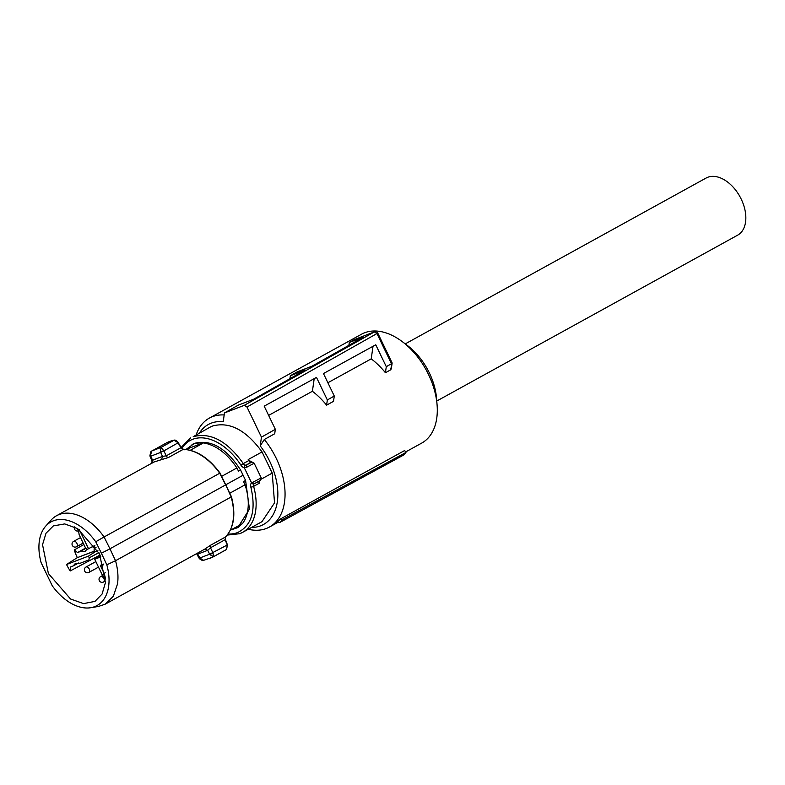 <?xml version="1.0" encoding="UTF-8"?>
<svg xmlns="http://www.w3.org/2000/svg" width="785" height="785" viewBox="0 0 785 785"><rect width="100%" height="100%" fill="white"/><g stroke="black" fill="none" stroke-linecap="round" stroke-linejoin="round"><path stroke-width="1.18" d="M181.904 448.48A51.879 32.784 61.1 0 1 192.708 439.296A51.879 32.784 61.1 0 1 240.916 465.171L243.311 463.592C227.277 441.042 210.576 432.074 193.208 436.695L209.88 427.275A53.91 34.079 61.1 0 1 212.588 426.019C229.593 421.408 246.078 430.052 262.043 451.934L272.228 473.09L274.534 502.881L261.935 521.701L242.565 532.387A53.91 34.079 61.1 0 1 239.867 533.633M250.278 461.168L248.207 459.559L262.043 451.934M261.405 479.056L272.228 473.09M259.58 481.225L259.158 483.305A3.062 1.933 61.1 0 1 259.207 481.342M228.033 534.006A51.879 32.784 61.1 0 0 237.6 532.564C251.867 525.508 256.273 510.338 250.837 487.073A5.103 3.218 61.1 0 1 251.602 482.912L252.535 482.432L254.075 483.854A2.041 1.57 -128.2 0 1 251.602 482.912L244.331 467.811A2.041 1.403 100.5 0 1 245.362 465.181L246.49 464.936L246.735 467.222L244.331 467.811A5.103 3.218 61.1 0 1 240.916 465.171M246.735 467.222L254.163 463.219L251.985 462.061L246.49 464.936L250.896 462.129A2.041 1.403 -79.5 0 1 251.622 461.992A2.041 1.403 -79.5 0 1 251.887 462.08M237.816 527.579L249.453 509.112L245.587 480.43L240.573 470.009C226.345 448.117 211.037 439.217 194.641 443.309L192.04 444.526M254.271 483.737L254.075 483.854A3.062 1.933 61.1 0 0 253.624 486.357L259.158 483.305M243.134 475.2L225.923 484.688M240.573 470.009L238.493 471.147L236.903 467.938L221.713 476.309M229.848 493.186L245.028 484.816L243.517 481.578L245.587 480.43M238.041 527.451L242.683 523.32M237.659 527.657L231.055 529.875M190.284 450.286L204.326 442.387L194.268 443.505L185.927 449.481M203.658 442.907C216.12 445.193 227.199 453.534 236.903 467.938M245.028 484.816A47.924 30.291 61.1 0 1 242.487 523.575L230.27 530.307M204.326 442.387L186.114 449.373M151.907 463.317L152.339 460.285L162.515 456.379L161.592 459.608L168.373 457.547A2.551 1.609 61.1 0 1 166.234 455.84L180.864 447.774L178.018 442.691L173.985 440.267A1.02 0.775 -100.4 0 1 174.525 440.248M219.721 473.227L219.721 473.227A50.475 31.9 -118.9 0 0 183.17 449.393L180.933 447.578M225.795 484.836L109.949 548.793L115.532 560.726L231.153 496.993L225.795 484.836M231.447 496.768C235.981 514.45 233.999 527.854 225.491 536.969A1.02 0.775 -134.4 0 1 225.364 537.068L225.226 539.609M226.63 549.412L227.238 544.957L225.109 539.717L210.478 547.783A2.551 1.609 61.1 0 1 210.566 545.222L204.689 549.166L207.721 550.305L197.555 554.2L196.672 553.759M90.697 607.727L98.576 606.432L105.269 604.136L113.354 596.207L117.524 583.893C118.506 576.74 117.838 569.017 115.532 560.726L106.819 564.808A47.738 30.173 61.1 0 1 94.642 606.668A47.738 30.173 61.1 0 1 90.697 607.727A47.738 30.173 61.1 0 1 52.232 585.738L41.144 562.688A47.738 30.173 61.1 0 1 45.716 526.136L51.015 520.161A50.475 31.9 61.1 0 1 56.54 515.735A50.475 31.9 61.1 0 1 59.061 514.558A50.475 31.9 61.1 0 1 104.091 536.969L219.712 473.237L225.658 485.012M152.251 450.786L161.004 447.43L163.79 450.688L160.454 451.895L161.004 447.43L173.985 440.267A61.181 38.671 61.1 0 0 169.423 441.543A61.181 38.671 61.1 0 0 166.351 442.966L152.251 450.786M104.091 536.969L109.949 548.793L101.402 553.229L95.731 541.758L104.091 536.969M212.45 557.271L203.649 560.313L199.645 558.047L209.624 554.22L209.929 554.681L212.97 552.866L213.559 556.634L209.389 558.704M45.716 526.136A47.738 30.173 61.1 0 1 53.321 520.828A47.738 30.173 61.1 0 1 95.731 541.758M152.987 460.923L150.416 455.751L151.633 451.208C151.171 450.512 150.592 452.082 149.896 455.928L150.642 456.252L160.631 452.415L162.515 456.379L166.234 455.84L163.869 450.884L160.631 452.415L160.454 451.895M106.819 564.808L101.402 553.229M197.153 553.484L199.861 557.674M212.863 552.689L210.478 547.783L207.721 550.305L209.624 554.22L227.12 545.065M209.929 554.681L213.559 556.634L226.541 549.471A61.181 38.671 -118.9 0 1 225.423 550.128L212.441 557.281M203.649 560.313C203.119 560.932 201.686 560.372 199.341 558.635L196.662 553.768M199.969 557.85L199.89 558.528M48.405 573.56L42.537 544.682L46.021 533.201L53.351 525.911L64.704 523.919L77.627 528.619L99.558 553.935L105.455 582.568L102.099 594.019L94.956 601.398L83.583 603.606L70.562 599.014L48.405 573.56M86.998 549.284L85.045 551.384L80.266 551.531L77.578 552.562L74.222 549.961L83.858 544.505M74.222 549.961A42.733 27.004 -118.9 0 0 77.342 557.644L94.485 551.178M66.539 564.513A42.871 27.092 -118.9 0 0 70.199 570.96L70.395 566.996L73.172 565.936L75.419 563.375L80.129 563.267L88.941 559.891L89.235 557.821L88.42 556.123L66.539 564.513L76.734 557.988M100.068 555.005L70.199 570.96M94.435 551.09L77.342 557.644M91.619 547.174L94.985 545.889M94.74 545.526L87.42 549.235L85.536 548.009L79.118 534.663A11.363 7.183 -118.9 0 0 77.548 529.011A11.363 7.183 -118.9 0 0 77.224 528.384M88.548 548.803L79.363 529.738M96.025 547.498L94.22 548.195M94.22 548.205L95.868 547.263L94.318 548.156L94.023 550.216L94.838 551.924L97.919 550.736M100.882 556.869L94.71 559.234L105.524 581.705M105.71 579.026L104.14 573.384L100.696 566.24L100.863 565.092L103.453 564.091M100.47 555.917L94.71 559.234M95.191 551.786L88.42 556.123M80.266 551.531L85.781 548.411M104.14 573.384L105.259 572.765M73.172 565.936L78.814 562.914M405.973 452.425L404.638 450.531L280.078 519.189A62.201 39.309 61.1 0 1 276.555 522.653L279.686 522.535L403.127 455.31A64.527 40.781 -118.9 0 0 405.973 452.425L282.757 519.454A63.742 40.29 61.1 0 1 279.686 522.535M392.098 362.866L377.771 333.095L246.971 407.022L261.464 437.137L260.218 445.88L264.319 439.482A62.201 39.309 61.1 0 1 276.281 458.42A62.201 39.309 61.1 0 1 269.402 527.049A62.201 39.309 61.1 0 1 248.227 529.257M196.181 434.831A62.201 39.309 61.1 0 1 209.34 418.111L361.591 334.184A62.201 39.309 61.1 0 1 402.312 341.661A62.201 39.309 61.1 0 1 428.522 374.504A62.201 39.309 61.1 0 1 437.068 404.697A62.201 39.309 61.1 0 1 421.643 443.132L405.639 451.954M280.078 519.189L282.757 519.454M209.34 418.111A62.201 39.309 61.1 0 1 224.186 414.951M391.313 368.822L390.606 369.872L392.137 363.062L391.313 368.822M327.885 382.746L371.217 358.863A62.201 39.309 61.1 0 1 385.415 372.728L390.606 369.872M268.647 415.402L312.401 391.283A62.201 39.309 61.1 0 1 326.599 405.148L333.517 401.341L334.273 396.033L323.459 373.552L375.75 344.792L386.289 366.673L391.47 363.74L391.244 362.415M264.319 439.482L274.701 433.762L275.339 429.307L264.182 406.149L316.483 377.389L327.345 399.948L334.273 396.033M260.218 445.88A57.099 36.09 61.1 0 1 269.795 461.492A57.099 36.09 61.1 0 1 251.524 527.441M437.068 404.697L436.538 398.26A52.006 32.872 -118.9 0 0 429.395 373.012A52.006 32.872 -118.9 0 0 407.484 345.557L402.312 341.661M199.478 433.006A57.099 36.09 61.1 0 1 223.225 421.682L224.471 412.93L238.346 405.109L253.633 399.241L305.247 370.029L290.352 375.74L289.93 378.704M290.352 375.74L297.279 371.825L312.126 366.134L363.74 336.932L349.296 342.466L354.477 339.542L374.563 331.82A2.551 1.972 69 0 0 374.376 331.908A2.551 1.972 69 0 0 374.357 331.918L354.477 339.542M348.883 345.331L349.296 342.466M391.489 363.74L376.977 333.625L374.357 331.918L244.351 405.305L224.471 412.93M385.415 372.728L386.289 366.673M373.012 346.293L371.217 358.863M327.345 399.948L326.599 405.148M312.401 391.283L314.206 378.635M261.464 437.137L275.339 429.307M246.971 407.022L244.351 405.305M436.764 401.027L737.635 235.176A32.627 20.626 -118.9 0 0 740.608 197.908A32.627 20.626 -118.9 0 0 707.766 177.273A32.627 20.626 -118.9 0 0 706.127 178.028L405.256 343.879M245.362 465.181A3.062 1.933 61.1 0 1 243.311 463.592L248.845 460.54A53.91 34.079 61.1 0 0 248.207 459.559M250.837 487.073A2.041 0.559 -15.5 0 0 253.624 486.357A53.91 34.079 61.1 0 1 242.565 532.387L239.71 533.712L227.199 535.095M250.896 462.129A3.062 1.933 61.1 0 1 248.845 460.54L249.385 460.275M252.535 482.432L261.228 477.888L254.163 463.219M259.855 480.665L254.477 483.629M183.17 449.393L184.102 449.874L183.17 449.393L168.373 457.547M210.566 545.222L225.364 537.068A50.475 31.9 -118.9 0 0 233.145 520.161A50.475 31.9 -118.9 0 0 231.153 496.993M161.592 459.608L153.948 462.031L56.54 515.735M177.95 442.887L163.869 450.884M105.269 604.136L204.689 549.166M77.578 552.562L85.565 548.058M89.235 557.821L98.92 552.64M103.62 564.67L100.696 566.24M83.171 543.092L76.557 546.743A3.062 3.062 0 0 1 72.328 545.389A3.062 3.062 0 0 1 73.604 541.385A3.062 1.933 61.1 0 1 73.761 541.316A3.062 1.933 61.1 0 1 76.901 543.367A3.062 1.933 61.1 0 1 76.557 546.743A3.062 1.933 61.1 0 1 76.41 546.811M98.508 567.123L88.911 572.412A3.062 3.062 0 0 1 84.682 571.058A3.062 3.062 0 0 1 85.957 567.055A3.062 1.933 61.1 0 1 86.115 566.976A3.062 1.933 61.1 0 1 89.254 569.037A3.062 1.933 61.1 0 1 88.911 572.412A3.062 1.933 61.1 0 1 88.754 572.481M105.219 581.077L103.561 581.989A3.062 3.062 0 0 1 99.322 580.645A3.062 3.062 0 0 1 100.608 576.632A3.062 1.933 61.1 0 1 100.755 576.563A3.062 1.933 61.1 0 1 103.895 578.614A3.062 1.933 61.1 0 1 103.561 581.989A3.062 1.933 61.1 0 1 103.404 582.068M190.51 437.951L181.09 447.421M259.786 480.695L259.57 481.274M252.113 462.051L250.278 461.158M254.389 483.678L260.63 480.43L261.228 477.888M231.438 496.719L220.055 473.08C208.849 458.008 196.662 450.099 183.454 449.324L181.149 447.519L178.234 442.622C176.497 440.532 175.133 439.728 174.162 440.208L166.351 442.966M225.491 536.969L225.442 539.56L227.454 544.908L226.571 549.461L225.423 550.128M151.721 463.493L152.045 461.05L150.063 456.37M269.402 527.049L277.439 522.624M377.771 333.095A2.551 2.551 0 0 0 374.563 331.82M73.604 541.385L80.521 537.568M74.506 526.912A3.062 3.062 0 0 0 78.323 530.886M85.957 567.055L95.849 561.599M100.608 576.632L102.56 575.552"/></g></svg>
